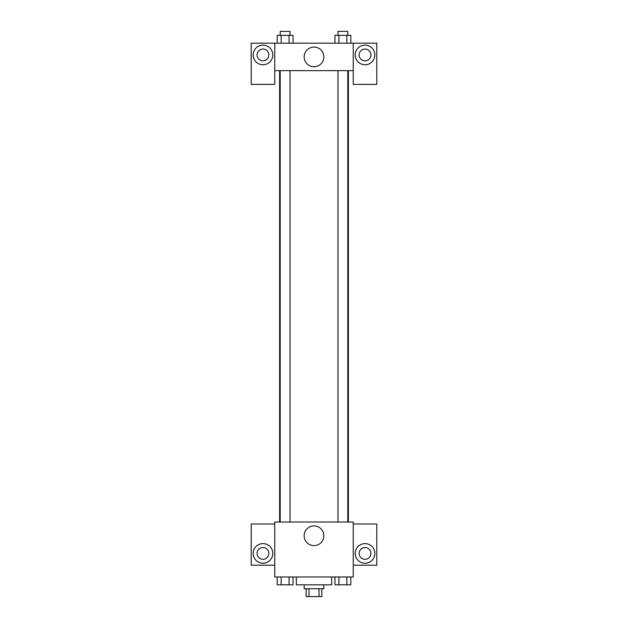 <?xml version="1.0" encoding="UTF-8"?>
<svg xmlns="http://www.w3.org/2000/svg" width="628" height="628" viewBox="0 0 628 628"><rect width="100%" height="100%" fill="white"/><g stroke="black" fill="none" stroke-linecap="round" stroke-linejoin="round"><path stroke-width="0.94" d="M319.032 588.75L319.032 596.6L306.15 596.6L306.15 588.75M319.032 596.6L321.85 596.6L321.85 588.75M323.812 584.825L323.812 588.75L304.188 588.75L304.188 584.825M308.968 588.75L308.968 596.6M296.338 576.975L296.338 584.825L331.663 584.825L331.663 576.975M353.25 576.975L274.75 576.975L274.75 522.025L353.25 522.025L353.25 576.975M262.975 563.238A9.812 9.812 0 0 1 254.473 548.519A9.812 9.812 0 0 1 271.477 548.519A9.812 9.812 0 0 1 262.975 563.238M274.75 565.2L251.2 565.2L251.2 523.988L274.75 523.988M257.088 553.425A5.888 5.888 0 0 1 262.975 547.538A5.888 5.888 0 0 1 268.863 553.425A5.888 5.888 0 0 1 262.975 559.312A5.888 5.888 0 0 1 257.088 553.425M314 545.606A9.844 9.844 0 0 1 305.475 530.841A9.844 9.844 0 0 1 322.525 530.841A9.844 9.844 0 0 1 314 545.606M365.025 563.238A9.812 9.812 0 0 1 356.523 548.519A9.812 9.812 0 0 1 373.527 548.519A9.812 9.812 0 0 1 365.025 563.238M353.25 565.2L376.8 565.2L376.8 523.988L353.25 523.988M359.137 553.425A5.888 5.888 0 0 1 365.025 547.538A5.888 5.888 0 0 1 370.913 553.425A5.888 5.888 0 0 1 365.025 559.312A5.888 5.888 0 0 1 359.137 553.425M348.383 70.65L348.383 522.025M337.982 522.025L337.982 70.65M290.018 70.65L290.018 522.025M353.25 70.65L353.25 84.388L376.8 84.388L376.8 43.175L353.25 43.175L353.25 70.65L274.75 70.65L274.75 84.388L251.2 84.388L251.2 43.175L274.75 43.175L274.75 70.65M268.863 54.95A5.888 5.888 0 0 1 262.975 60.838A5.888 5.888 0 0 1 257.088 54.95A5.888 5.888 0 0 1 262.975 49.062A5.888 5.888 0 0 1 268.863 54.95M262.975 64.763A9.812 9.812 0 0 1 254.473 50.044A9.812 9.812 0 0 1 271.477 50.044A9.812 9.812 0 0 1 262.975 64.763M370.913 54.95A5.888 5.888 0 0 1 362.081 60.053A5.888 5.888 0 0 1 362.081 49.848A5.888 5.888 0 0 1 370.913 54.95M365.025 64.763A9.812 9.812 0 0 1 356.523 50.044A9.812 9.812 0 0 1 373.527 50.044A9.812 9.812 0 0 1 365.025 64.763M353.25 43.175L274.75 43.175M304.156 56.913A9.844 9.844 0 0 1 318.922 48.387A9.844 9.844 0 0 1 318.922 65.438A9.844 9.844 0 0 1 304.156 56.913M350.817 43.175L350.817 35.325L334.959 35.325L334.959 43.175M346.852 35.325L346.852 43.175M338.924 35.325L338.924 43.175M337.982 35.325L337.982 31.4L347.794 31.4L347.794 35.325M293.041 43.175L293.041 35.325L277.184 35.325L277.184 43.175M289.076 35.325L289.076 43.175M281.148 35.325L281.148 43.175M280.206 35.325L280.206 31.4L290.018 31.4L290.018 35.325M350.817 576.975L350.817 584.825L334.959 584.825L334.959 576.975M346.852 576.975L346.852 584.825M338.924 576.975L338.924 584.825M347.794 584.825L337.982 584.825M293.041 576.975L293.041 584.825L277.184 584.825L277.184 576.975M289.076 576.975L289.076 584.825M281.148 576.975L281.148 584.825M290.018 584.825L280.206 584.825M279.617 70.65L279.617 522.025M347.794 522.025L347.794 70.65M280.206 70.65L280.206 522.025"/></g></svg>

